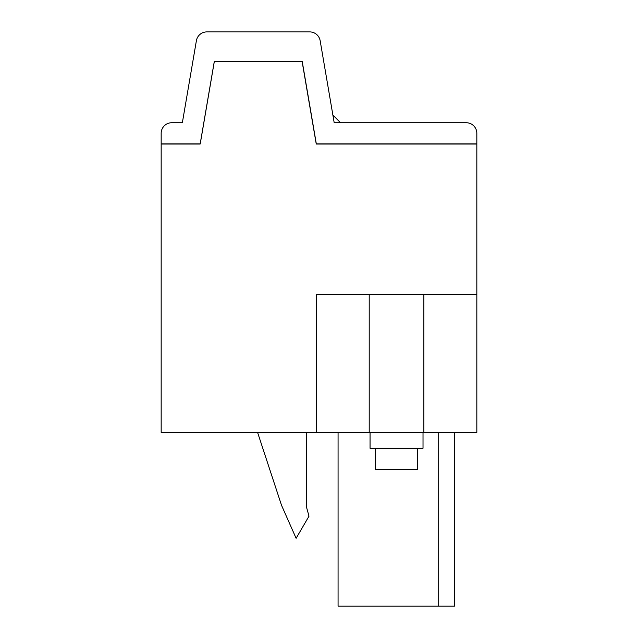 <?xml version="1.0" encoding="UTF-8"?>
<svg xmlns="http://www.w3.org/2000/svg" width="638" height="638" viewBox="0 0 638 638"><rect width="100%" height="100%" fill="white"/><g stroke="black" fill="none" stroke-linecap="round" stroke-linejoin="round"><path stroke-width="0.96" d="M369.211 432.381L476.833 432.381L476.833 144.044L316.249 144.044L302.157 61.774L214.24 61.774L200.149 144.044L161.167 144.044L161.167 432.381L369.211 432.381L369.211 294.676L476.833 294.676M316.249 432.381L316.249 294.676L369.211 294.676M454.591 432.381L454.591 606.1L438.697 606.1L438.697 432.381M438.697 606.1L338.068 606.1L338.068 432.381M455.644 144.044L453.53 143.925M184.47 143.925L182.356 144.044M306.288 432.381L306.288 506.349L308.991 516.182L296.12 538.305L281.51 505.256L257.561 432.381M182.356 122.735L171.758 122.735A10.591 10.591 0 0 0 161.167 133.326L161.167 143.925L200.22 143.925L214.312 61.559L302.237 61.559L316.328 143.925L476.833 143.925L476.833 133.326A10.591 10.591 0 0 0 466.242 122.735L334.192 122.735L320.156 40.704A10.591 10.591 0 0 0 309.717 31.9L206.832 31.9A10.591 10.591 0 0 0 196.392 40.704L182.356 122.735L171.758 122.735M303.824 71.48L303.696 70.124M332.884 115.071L340.548 122.735M423.018 432.381L423.018 448.267L370.056 448.267L370.056 432.381M375.375 448.267L375.375 469.456L417.699 469.456L417.699 448.267M423.871 294.676L423.871 432.381"/></g></svg>
